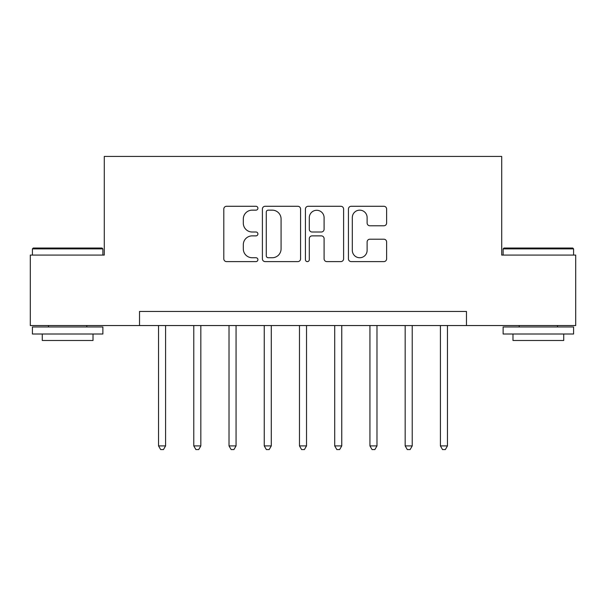 <?xml version="1.0" encoding="UTF-8"?>
<svg xmlns="http://www.w3.org/2000/svg" width="606" height="606" viewBox="0 0 606 606"><rect width="100%" height="100%" fill="white"/><g stroke="black" fill="none" stroke-linecap="round" stroke-linejoin="round"><path stroke-width="0.91" d="M257.906 208.214A1.939 1.939 0 0 0 255.967 206.275L226.568 206.275A2.765 2.765 0 0 0 223.803 209.047L223.803 258.845A2.765 2.765 0 0 0 226.568 261.61L255.967 261.61A1.939 1.939 0 0 0 257.906 259.671A1.939 1.939 0 0 0 255.967 257.739L252.164 257.739A8.855 8.855 0 0 1 243.309 248.884L243.309 244.733A8.855 8.855 0 0 1 252.164 235.878L255.967 235.878A1.939 1.939 0 0 0 257.906 233.946A1.939 1.939 0 0 0 255.967 232.007L252.164 232.007A8.855 8.855 0 0 1 243.309 223.152L243.309 219.001A8.855 8.855 0 0 1 252.164 210.153L255.967 210.153A1.939 1.939 0 0 0 257.906 208.214M383.856 225.78A2.765 2.765 0 0 0 386.62 223.016L386.62 209.047A2.765 2.765 0 0 0 383.856 206.275L351.207 206.275A2.765 2.765 0 0 0 348.442 209.047L348.442 258.845A2.765 2.765 0 0 0 351.207 261.61L383.856 261.61A2.765 2.765 0 0 0 386.62 258.845L386.62 241.968A2.765 2.765 0 0 0 383.856 239.203L369.887 239.203A2.765 2.765 0 0 0 367.115 241.968L367.115 250.339A7.401 7.401 0 0 1 359.714 257.739A7.401 7.401 0 0 1 352.313 250.339L352.313 217.554A7.401 7.401 0 0 1 359.714 210.153A7.401 7.401 0 0 1 367.115 217.554L367.115 223.016A2.765 2.765 0 0 0 369.887 225.78L383.856 225.78M139.524 325.551L30.3 325.551L30.3 255.081L104.285 255.081L104.285 156.431L501.715 156.431L501.715 255.081L575.7 255.081L575.7 325.551L466.476 325.551L466.476 311.454L139.524 311.454L139.524 325.551L466.476 325.551M300.576 209.047A2.765 2.765 0 0 0 297.811 206.275L265.163 206.275A2.765 2.765 0 0 0 262.398 209.047L262.398 258.845A2.765 2.765 0 0 0 265.163 261.61L297.811 261.61A2.765 2.765 0 0 0 300.576 258.845L300.576 209.047M308.189 206.275L340.837 206.275A2.765 2.765 0 0 1 343.602 209.047L343.602 258.845A2.765 2.765 0 0 1 340.837 261.61L326.861 261.61A2.765 2.765 0 0 1 324.096 258.845L324.096 238.65A2.765 2.765 0 0 0 321.331 235.878L312.06 235.878A2.765 2.765 0 0 0 309.295 238.65L309.295 259.671A1.939 1.939 0 0 1 307.356 261.61A1.939 1.939 0 0 1 305.424 259.671L305.424 209.047A2.765 2.765 0 0 1 308.189 206.275M268.208 210.153A1.939 1.939 0 0 0 266.276 212.085L266.276 255.8A1.939 1.939 0 0 0 268.208 257.739L272.223 257.739A8.855 8.855 0 0 0 281.078 248.884L281.078 219.001A8.855 8.855 0 0 0 272.223 210.153L268.208 210.153M324.096 217.69A7.401 7.401 0 0 0 316.696 210.29A7.401 7.401 0 0 0 309.295 217.69L309.295 229.242A2.765 2.765 0 0 0 312.06 232.007L321.331 232.007A2.765 2.765 0 0 0 324.096 229.242L324.096 217.69M158.545 325.551L158.545 445.902L165.589 445.902L165.589 325.551M165.589 445.902L163.476 449.569L160.658 449.569L158.545 445.902M193.776 325.551L193.776 445.902L200.828 445.902L200.828 325.551M200.828 445.902L198.715 449.569L195.889 449.569L193.776 445.902M229.015 325.551L229.015 445.902L236.06 445.902L236.06 325.551M236.06 445.902L233.946 449.569L231.128 449.569L229.015 445.902M264.246 325.551L264.246 445.902L271.291 445.902L271.291 325.551M271.291 445.902L269.178 449.569L266.36 449.569L264.246 445.902M299.478 325.551L299.478 445.902L306.522 445.902L306.522 325.551M306.522 445.902L304.409 449.569L301.591 449.569L299.478 445.902M33.262 248.036L102.035 248.036L102.876 248.884L32.413 248.884L33.262 248.036M67.645 334.004L32.413 334.004L32.413 326.96L102.876 326.96L102.876 334.004L67.645 334.004M93.013 334.004L93.013 340.489L42.276 340.489L42.276 334.004M503.965 248.036L572.738 248.036L573.587 248.884L503.124 248.884L503.965 248.036M538.355 334.004L503.124 334.004L503.124 326.96L573.587 326.96L573.587 334.004L538.355 334.004M563.724 334.004L563.724 340.489L512.987 340.489L512.987 334.004M334.709 325.551L334.709 445.902L341.754 445.902L341.754 325.551M341.754 445.902L339.64 449.569L336.822 449.569L334.709 445.902M369.94 325.551L369.94 445.902L376.985 445.902L376.985 325.551M376.985 445.902L374.872 449.569L372.054 449.569L369.94 445.902M405.172 325.551L405.172 445.902L412.224 445.902L412.224 325.551M412.224 445.902L410.11 449.569L407.285 449.569L405.172 445.902M440.41 325.551L440.41 445.902L447.455 445.902L447.455 325.551M447.455 445.902L445.342 449.569L442.524 449.569L440.41 445.902M32.413 255.081L32.413 248.884M48.48 326.96L48.48 325.551M86.809 326.96L86.809 325.551M102.876 255.081L102.876 248.884M503.124 255.081L503.124 248.884M519.19 326.96L519.19 325.551M557.52 326.96L557.52 325.551M573.587 255.081L573.587 248.884"/></g></svg>
